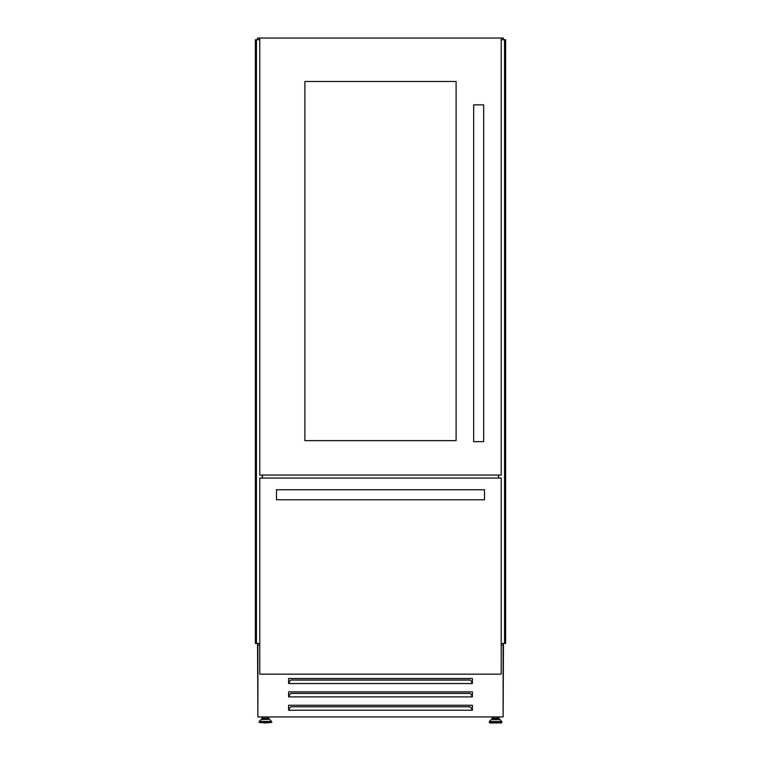 <?xml version="1.0" encoding="UTF-8"?>
<svg xmlns="http://www.w3.org/2000/svg" width="761" height="761" viewBox="0 0 761 761"><rect width="100%" height="100%" fill="white"/><g stroke="black" fill="none" stroke-linecap="round" stroke-linejoin="round"><path stroke-width="1.14" d="M257.551 643.435L257.884 716.833M503.449 643.435L503.382 645.109M504.914 643.435L504.914 39.724L505.618 39.724L505.618 643.435L501.214 643.435M504.914 39.724L501.214 39.724M498.645 475.054L498.645 478.06M498.56 475.054L498.56 478.06L498.55 475.054M262.44 475.054L262.44 478.06L262.45 475.054M262.355 475.054L262.355 478.06M259.786 39.724L256.086 39.724L256.086 643.435L255.382 643.435L255.382 39.724L256.019 39.724L256.019 643.435M259.786 643.435L256.086 643.435M499.863 719.516L501.746 721.466L489.447 721.466L491.33 719.516L499.863 719.516L498.379 719.364L498.379 718.289L492.824 718.289L492.824 719.364L491.692 719.364L495.601 719.364L492.824 719.364M499.501 719.364L495.601 719.364M501.385 722.95L489.808 722.95L489.304 722.446L501.889 722.446L501.385 722.95M262.621 719.364L262.621 718.289L268.176 718.289L268.176 719.364L269.308 719.364L265.399 719.364M265.399 722.95L271.696 722.446L259.111 722.446L265.399 722.95M503.116 716.833L503.449 645.176M472.381 683.53L288.619 683.53L288.619 678.517L472.381 678.517L472.381 683.53M472.381 696.886L288.619 696.886L288.619 691.882L472.381 691.882L472.381 696.886M472.381 710.251L288.619 710.251L288.619 705.247L472.381 705.247L472.381 710.251M499.026 716.938L499.026 719.364M257.551 39.724L257.551 38.05L503.449 38.05L503.449 39.724M503.449 645.109L501.214 645.109M259.786 645.109L257.551 645.109M288.619 708.481L289.294 708.481M471.706 708.481L472.381 708.481M268.823 716.938L268.823 719.364M261.974 716.938L261.974 719.364M492.177 716.938L492.177 719.364M503.116 645.109L503.116 716.938L257.884 716.938L257.884 645.109M471.706 710.251L471.706 708.225L470.041 706.779L290.959 706.779L289.294 708.225L289.294 710.251M471.706 696.886L471.706 694.869L470.041 693.414L290.959 693.414L289.294 694.869L289.294 696.886M471.706 683.53L471.706 681.504L470.041 680.058L290.959 680.058L289.294 681.504L289.294 683.53M259.786 674.17L259.786 478.06L501.214 478.06L501.214 674.17L259.786 674.17M276.5 494.764L276.5 499.777L484.5 499.777L484.5 489.751L276.5 489.751L276.5 494.764M478.659 441.637L483.673 441.637L483.673 104.866L473.646 104.866L473.646 441.637L478.659 441.637M501.214 38.05L501.214 475.054L259.786 475.054L259.786 38.05M304.895 81.484L456.105 81.484L456.105 440.638L304.895 440.638L304.895 81.484M504.981 39.724L504.981 643.435M504.847 39.724L504.847 643.435M504.553 39.724L504.553 643.435L504.553 39.724M256.447 39.724L256.447 643.435L256.447 39.724M256.153 39.724L256.153 643.435M501.746 721.466L489.304 721.818L489.304 722.446M269.67 719.516L271.553 721.466L259.254 721.466L261.137 719.516L269.308 719.364M259.254 721.466L271.696 721.818L271.696 722.446M501.889 721.818L501.889 722.446M497.237 716.938L497.237 718.289M267.044 716.938L267.044 718.289M263.763 716.938L263.763 718.289M259.111 721.818L259.111 722.446M493.956 716.938L493.956 718.289"/></g></svg>
